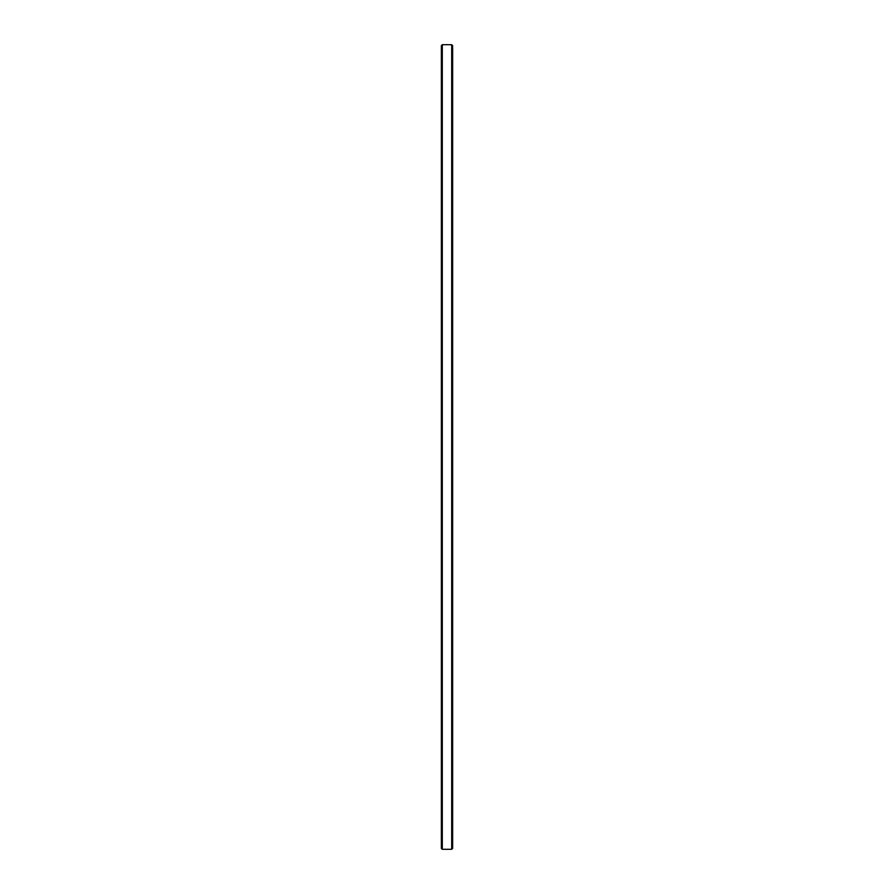 <?xml version="1.0" encoding="UTF-8"?>
<svg xmlns="http://www.w3.org/2000/svg" width="894" height="894" viewBox="0 0 894 894"><rect width="100%" height="100%" fill="white"/><g stroke="black" fill="none" stroke-linecap="round" stroke-linejoin="round"><path stroke-width="1.34" d="M442.306 849.3L441.368 848.361L441.368 45.639L442.306 44.7L442.306 849.3L451.693 849.3L451.693 44.7L442.306 44.7M451.693 44.7L452.632 45.639L452.632 848.361L451.693 849.3"/></g></svg>
